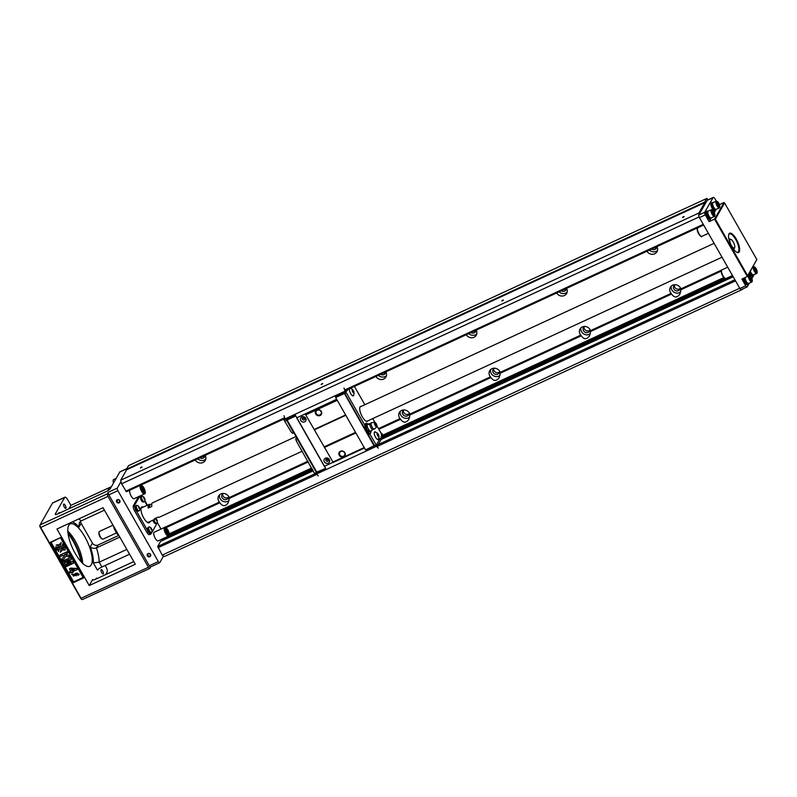 <?xml version="1.0" encoding="UTF-8"?>
<svg xmlns="http://www.w3.org/2000/svg" width="797" height="797" viewBox="0 0 797 797"><rect width="100%" height="100%" fill="white"/><g stroke="black" fill="none" stroke-linecap="round" stroke-linejoin="round"><path stroke-width="1.2" d="M563.798 289.66A3.497 3.188 -150.4 0 0 566.328 288.922M566.378 288.474A3.497 3.188 29.6 0 1 561.257 290.835M654.138 247.917A3.497 3.188 -150.4 0 0 656.668 247.18M473.458 331.403A3.497 3.188 -150.4 0 0 475.988 330.665M202.428 456.641A3.497 3.188 -150.4 0 0 204.959 455.894M383.118 373.155A3.497 3.188 -150.4 0 0 385.648 372.408M656.718 246.731A3.497 3.188 29.6 0 1 651.597 249.092M706.7 198.483L704.668 202.069L126.474 469.234L128.516 465.647L706.7 198.483L708.403 199.698M674.431 285.177A3.497 3.188 -150.4 0 0 680.22 288.464M584.091 326.919A3.497 3.188 -150.4 0 0 589.88 330.207M493.751 368.662A3.497 3.188 -150.4 0 0 499.54 371.96M222.722 493.901A3.497 3.188 -150.4 0 0 228.51 497.189M403.412 410.415A3.497 3.188 -150.4 0 0 409.2 413.703M680.249 287.607A3.497 3.188 29.6 0 1 674.461 289.839A3.497 3.188 29.6 0 1 675.159 284.718M589.91 329.35A3.497 3.188 29.6 0 1 584.121 331.592A3.497 3.188 29.6 0 1 584.819 326.461M742.734 288.962L742.206 289.211M739.726 288.255L162.219 555.101L164.292 556.565L742.485 289.401M162.219 555.101L157.726 546.453L160.625 541.342L313.311 470.788M380.468 439.755L733.18 276.778M162.439 540.505A3.178 1.106 65.2 0 0 162.08 539.489L161.99 539.131M732.652 275.852L382.301 437.732M312.783 469.861L162.08 539.489M725.459 278.611L382.122 437.264M312.524 469.413L169.004 535.733M680.987 289.709L679.831 294.223C677.052 297.909 674.302 297.849 671.592 294.043L671.124 293.386A5.838 5.31 29.6 0 1 670.367 287.279A5.838 5.31 29.6 0 1 675.328 284.718A5.838 5.31 29.6 0 1 680.409 287.856A5.838 5.31 29.6 0 1 680.857 288.883L680.987 289.709L721.265 271.1M590.647 331.452L589.491 335.965C586.712 339.652 583.962 339.592 581.252 335.796L580.774 335.129A5.838 5.31 29.6 0 1 580.017 329.022A5.838 5.31 29.6 0 1 584.988 326.461A5.838 5.31 29.6 0 1 590.059 329.599A5.838 5.31 29.6 0 1 590.517 330.625L590.647 331.452L671.592 294.043M500.307 373.195L499.151 377.708C496.362 381.394 493.622 381.335 490.912 377.539L490.434 376.871A5.838 5.31 29.6 0 1 489.786 375.945A5.838 5.31 29.6 0 1 489.677 370.764A5.838 5.31 29.6 0 1 495.206 368.274A5.838 5.31 29.6 0 1 500.177 372.368L500.307 373.195L581.252 335.796M409.957 414.938L408.811 419.451C406.022 423.137 403.272 423.077 400.562 419.282L400.094 418.614A5.838 5.31 29.6 0 1 399.337 412.507A5.838 5.31 29.6 0 1 404.866 410.017A5.838 5.31 29.6 0 1 409.837 414.111L409.957 414.938L490.912 377.539M229.277 498.424L228.121 502.947C225.342 506.623 222.592 506.563 219.882 502.768L219.414 502.1A5.838 5.31 29.6 0 1 218.657 495.993A5.838 5.31 29.6 0 1 224.186 493.502A5.838 5.31 29.6 0 1 229.147 497.597L229.277 498.424L308.26 461.931M566.557 288.394A5.838 5.31 29.6 0 1 566.617 293.495A5.838 5.31 29.6 0 1 561.696 296.046A5.838 5.31 29.6 0 1 556.615 292.977M476.207 330.137A5.838 5.31 29.6 0 1 476.267 335.238A5.838 5.31 29.6 0 1 471.356 337.789A5.838 5.31 29.6 0 1 466.275 334.73M385.868 371.88A5.838 5.31 29.6 0 1 385.927 376.981A5.838 5.31 29.6 0 1 381.006 379.531A5.838 5.31 29.6 0 1 375.935 376.473M205.188 455.366A5.838 5.31 29.6 0 1 205.247 460.467A5.838 5.31 29.6 0 1 200.326 463.017A5.838 5.31 29.6 0 1 195.245 459.959M161.034 529.059L157.148 522.244M147.415 505.188L144.835 500.655M142.334 496.272L141.717 495.186M656.897 246.642A5.838 5.31 29.6 0 1 656.957 251.742A5.838 5.31 29.6 0 1 652.036 254.303A5.838 5.31 29.6 0 1 646.955 251.234M284.918 418.495L126.424 491.759L121.562 483.809L699.099 216.943M741.33 289.54A2.122 0.737 -114.8 0 1 741.19 289.67A2.122 0.737 -114.8 0 1 739.875 288.514L699.427 217.601A2.122 0.737 -114.8 0 1 698.83 215.041L698.909 213.008L704.797 202.647L126.613 469.812L120.716 480.173L698.909 213.008M121.562 483.809L120.716 480.173M502.897 300.031L501.811 300.967L502.897 300.031M683.577 216.535L682.491 217.481L683.577 216.535M322.217 383.516L321.131 384.453L322.217 383.516M141.527 467.002L140.441 467.949L141.527 467.002M126.474 469.234L126.613 469.812M704.668 202.069L704.797 202.647M499.57 371.093A3.497 3.188 29.6 0 1 493.781 373.335A3.497 3.188 29.6 0 1 494.479 368.204M476.028 330.217A3.497 3.188 29.6 0 1 470.917 332.578M163.524 556.017L159.789 562.612A2.122 0.737 -114.8 0 1 159.649 562.742A2.122 0.737 -114.8 0 1 158.324 561.576L117.876 490.663A2.122 0.737 -114.8 0 1 117.289 488.103L121.034 481.518M154.19 532.217A4.772 1.654 65.2 0 0 153.891 532.506A4.772 1.654 65.2 0 0 154.947 537.756A4.772 1.654 65.2 0 0 158.195 540.884L168.585 536.082A4.772 1.654 -114.8 0 1 165.338 532.964A4.772 1.654 -114.8 0 1 164.282 527.704A4.772 1.654 -114.8 0 1 164.58 527.415L154.19 532.217M130.001 490.105A4.772 1.654 65.2 0 0 131.156 496.073A4.772 1.654 65.2 0 0 134.135 498.693L144.526 493.891A4.772 1.654 -114.8 0 1 141.119 490.444A4.772 1.654 -114.8 0 1 140.392 485.303M139.834 496.063L134.733 505.039A4.244 1.464 65.2 0 0 135.908 510.15L134.554 510.777L146.847 532.316L148.202 531.699A4.244 1.464 65.2 0 0 150.842 534.02A4.244 1.464 65.2 0 0 151.111 533.761L156.312 524.615A4.244 1.464 65.2 0 0 156.461 523.36M134.554 510.777A4.244 1.464 -114.8 0 1 133.378 505.667L138.479 496.69M150.842 534.02L149.487 534.648A4.244 1.464 -114.8 0 1 146.847 532.316M150.693 566.876L149.886 568.311A2.122 0.737 65.2 0 1 149.746 568.44A2.122 0.737 65.2 0 1 148.431 567.275L107.974 496.362L40.677 527.465L81.125 598.378A2.122 0.737 65.2 0 0 82.141 599.513A2.122 0.737 65.2 0 0 82.45 599.543A2.122 0.737 65.2 0 0 82.579 599.404M105.682 574.587L107.157 571.977A4.244 1.464 65.2 0 0 105.971 566.866L105.184 565.481M117.876 490.663L108.84 494.837A2.122 0.737 -114.8 0 1 108.253 492.277L107.386 493.801A2.122 0.737 65.2 0 0 107.974 496.362M126.723 468.795L119.769 472.013L110.414 488.471A4.244 0.956 150.3 0 1 105.941 491.669L58.061 513.786A4.244 0.956 150.3 0 1 55.242 514.364A4.244 0.956 150.3 0 1 55.312 513.935L55.651 514.523M68.99 508.735L70.903 505.378L67.576 499.54A4.244 1.464 65.2 0 0 64.926 497.218A4.244 1.464 65.2 0 0 64.657 497.477L55.312 513.935M64.926 497.218L52.732 502.847A4.244 1.464 65.2 0 0 52.463 503.106L40.079 524.904A2.122 0.737 65.2 0 0 40.029 525.024A2.122 0.737 65.2 0 0 40.677 527.465L40.328 527.475A1.594 0.548 -114.8 0 1 39.85 525.651A1.594 0.548 -114.8 0 1 39.89 525.562L40.009 525.163M108.84 494.837L149.288 565.75L158.324 561.576M119.122 502.847A1.853 1.694 29.6 0 1 116.412 501.124A1.853 1.694 29.6 0 1 119.142 499.858A1.853 1.694 29.6 0 1 119.122 502.847M149.846 556.704A1.853 1.694 29.6 0 1 147.126 554.981A1.853 1.694 29.6 0 1 149.866 553.716A1.853 1.694 29.6 0 1 149.846 556.704M89.224 585.556L135.301 564.266L103.042 507.719L56.966 529.009L89.224 585.556L92.681 579.459L93.02 580.057M92.402 543.076A4.244 3.865 -150.4 0 0 98.071 544.999L96.437 547.878C93.887 548.685 91.834 548.336 90.27 546.842L92.402 543.076L81.145 523.33L79.003 527.086L79.361 522.583L81.075 520.949L104.427 510.16M75.257 553.477A23.332 8.08 65.2 0 0 89.812 566.278A23.332 8.08 65.2 0 0 84.781 536.71A23.332 8.08 65.2 0 0 70.236 523.908A23.332 8.08 65.2 0 0 75.257 553.477M59.735 513.009A2.391 0.827 65.2 0 0 58.928 512.64A2.391 0.827 65.2 0 0 58.689 513.497M64.308 507.091A2.391 0.827 65.2 0 0 65.792 508.396A2.391 0.827 65.2 0 0 65.543 505.886A2.391 0.827 65.2 0 0 63.8 504.063A2.391 0.827 65.2 0 0 64.308 507.091M97.114 578.542A2.391 0.827 65.2 0 0 96.298 578.164A2.391 0.827 65.2 0 0 96.058 579.03M101.687 572.615A2.391 0.827 65.2 0 0 103.172 573.93A2.391 0.827 65.2 0 0 102.923 571.409A2.391 0.827 65.2 0 0 101.169 569.596A2.391 0.827 65.2 0 0 101.687 572.615M82.739 563.439A23.332 8.08 65.2 0 0 75.297 541.093A23.332 8.08 65.2 0 0 67.815 531.131M98.071 544.999L118.833 535.405M80.607 521.208A4.244 3.865 -150.4 0 0 81.145 523.33M70.903 505.378L111.46 486.638M126.833 549.422L99.197 562.194A29.698 10.281 -114.8 0 0 96.437 547.878L119.789 537.088M60.672 537.507L50.281 542.309L73.324 582.697L83.715 577.895L60.672 537.507L51.098 542.349L73.623 581.85L83.107 577.466L83.715 577.895M92.681 579.459A4.244 0.956 150.3 0 0 92.611 579.897A4.244 0.956 150.3 0 0 95.431 579.319L133.776 561.596M101.926 566.976A4.244 0.956 -29.7 0 0 97.453 570.174L93.299 562.901L99.197 562.194L101.926 566.976L129.562 554.214M81.045 561.696A27.576 9.544 65.2 0 0 68.044 533.552M81.782 599.264A1.594 0.548 -114.8 0 1 81.543 599.254A1.594 0.548 -114.8 0 1 80.776 598.398L40.328 527.475M150.753 566.787A2.122 0.737 -114.8 0 1 150.613 566.916A2.122 0.737 -114.8 0 1 149.288 565.75M119.769 472.013A4.244 1.464 -114.8 0 1 120.038 471.754L126.833 468.616M67.924 532.575A26.52 9.175 -114.8 0 1 81.712 562.413M149.697 556.067A1.325 1.205 -150.4 0 0 149.956 554.124A1.325 1.205 -150.4 0 0 147.903 554.294A1.325 1.205 -150.4 0 0 149.697 556.067M118.972 502.21A1.325 1.205 -150.4 0 0 119.231 500.267A1.325 1.205 -150.4 0 0 117.179 500.436A1.325 1.205 -150.4 0 0 118.972 502.21M73.324 582.697L73.623 581.85M65.683 565.501L71.371 562.871L65.035 564.366L64.398 563.25L69.439 559.484L63.75 562.114L63.242 560.839L70.465 557.501L71.351 559.434L67.018 562.752L72.637 561.307L73.523 563.24L66.3 566.577L65.683 565.501L70.754 563.021M67.327 562.513L72.637 561.307M64.398 563.25L69.05 559.663M71.74 574.298L79.172 574.408M77.927 573.979L77.468 574.398C78.654 573.163 77.957 572.844 75.366 573.442L76.502 575.803L71.69 574.388L79.252 574.229L78.216 575.394L77.468 574.398L77.967 573.88M75.725 573.302L76.552 575.703M83.107 577.466L60.582 537.975M61.21 542.508L60.263 546.672L56.188 544.979L59.327 544.66L61.21 542.508L60.263 546.672M55.68 548.635L55.132 548.206L56.179 548.037L55.282 548.705M63.102 543.156L63.481 546.065L65.782 548.226L61.538 547.101L63.102 543.156M60.014 547.669L58.45 551.614L58.071 548.705L55.66 546.732L60.014 547.669L58.45 551.614M56.318 550.229L57.334 550.169M61.289 548.097L65.364 549.791L62.226 550.109L60.343 552.251L61.289 548.097M56.159 550.328L55.87 549.89L56.816 549.89L55.76 549.691L56.477 549.253L55.491 549.223L56.637 548.854L56.129 549.721L57.284 549.98L56.238 550.189M56.398 549.551L57.105 549.671M56.009 549.691L56.926 549.691M55.491 549.223L56.637 549.003M69.319 571.877L70.774 571.21L69.429 568.859L70.644 568.291L76.661 568.669L77.189 569.596L72.597 571.708L73.005 572.425L71.79 572.983L71.381 572.276L69.927 572.943L69.319 571.877L70.714 571.1M69.429 568.859L70.754 568.102L76.761 568.48L77.189 569.596M72.776 571.628L73.005 572.425M61.947 558.946L64.437 555.798L62.694 555.419L60.502 556.426L59.954 555.081L67.177 551.733L67.735 553.088L64.527 554.573L69.18 555.24L69.957 556.993L65.912 556.127L62.804 560.45L61.947 558.946L64.398 555.788M64.846 554.423L69.18 555.24M55.66 546.732L59.905 547.858M62.993 543.345L63.481 546.065M63.371 546.254L65.782 548.226M61.18 548.286L65.254 549.98M56.477 549.253L55.78 549.362M55.74 548.764L56.069 548.236L55.162 548.495L56.149 548.047M56.188 544.979L59.327 544.66M59.217 544.849L61.1 542.697M50.281 542.309L51.098 542.349M71.242 569.327L71.989 570.642L74.46 569.506L71.242 569.327M71.461 569.337L72.099 570.453L74.191 569.486M59.845 555.27L67.177 551.733M67.068 551.932L67.735 553.088M69.07 555.429L69.957 556.993M74.818 574.089L72.876 575.006L73.414 576.131L75.426 575.185L74.818 574.089M72.935 574.916L73.523 575.932L75.476 575.085M63.132 561.038L70.465 557.501M70.365 557.691L71.351 559.434M72.537 561.506L73.523 563.24M141.806 487.256L141.926 485.692L142.723 488.7L140.92 487.356L141.896 487.246L141.926 485.692M142.504 490.235L143.49 492.436L142.932 489.597L141.218 488.661L143.49 492.436M144.247 491.41L145.154 491.35L143.35 490.006L144.147 493.004L144.247 491.37L145.154 491.35A4.244 1.464 65.2 0 0 144.825 490.045M144.755 490.075L143.141 489.099L142.673 486.22L144.755 490.075M142.723 488.7L141.009 487.316M141.308 488.621L142.593 490.195M143.44 489.966L144.237 492.964M144.855 490.035L143.141 489.099M143.231 489.059L142.673 486.22M169.183 533.492L168.297 533.552L168.267 535.106L167.47 532.107L169.183 533.492L168.297 533.591M168.267 535.106L167.47 532.107M167.171 531.25L168.874 532.177L166.703 528.371L167.171 531.25L168.874 532.177A4.244 1.464 65.2 0 1 167.26 534.598A4.244 1.464 65.2 0 1 164.989 527.943A4.244 1.464 65.2 0 1 166.802 528.471A4.244 1.464 65.2 0 1 168.854 532.157M165.955 527.833L165.945 529.437L165.039 529.457L166.752 530.842L165.955 527.833L165.856 529.437M165.039 529.457L166.752 530.842M167.42 534.618L165.338 530.762L166.952 531.738L167.42 534.618M166.703 528.371L167.26 531.201M167.519 534.578L166.513 532.396M166.603 532.356L165.338 530.762M108.442 490.255A3.716 1.285 -114.8 0 1 108.312 488.959A3.716 1.285 -114.8 0 1 108.691 488.182L111.251 486.997M108.312 490.334A3.108 1.076 -114.8 0 1 108.262 489.547A3.108 1.076 -114.8 0 1 108.302 489.288M113.642 482.793A3.716 1.285 -114.8 0 1 113.184 480.382A3.716 1.285 -114.8 0 1 113.563 479.605L116.123 478.419M113.523 483.002A3.108 1.076 -114.8 0 1 113.134 480.97A3.108 1.076 -114.8 0 1 113.174 480.721M147.056 505.348L144.665 501.164M155.634 523.42A2.809 0.976 -114.8 0 1 155.455 523.589A2.809 0.976 -114.8 0 1 152.934 520.162M138.12 510.997A2.809 0.976 -114.8 0 1 137.941 511.166A2.809 0.976 -114.8 0 1 135.879 509.024A2.809 0.976 -114.8 0 1 135.58 506.065L135.958 505.896M150.005 521.517A8.747 3.029 -114.8 0 1 149.188 522.772A8.747 3.029 -114.8 0 1 143.729 517.97A8.747 3.029 -114.8 0 1 141.846 506.882A8.747 3.029 -114.8 0 1 143.33 507.071M135.908 510.15L148.202 531.699M141.617 496.282A4.244 1.464 65.2 0 0 140.73 495.644M143.321 501.831A2.809 0.976 -114.8 0 1 143.141 502.01A2.809 0.976 -114.8 0 1 141.079 499.868A2.809 0.976 -114.8 0 1 140.79 496.9L141.159 496.73M150.424 532.575A2.809 0.976 -114.8 0 1 150.254 532.745A2.809 0.976 -114.8 0 1 148.192 530.603A2.809 0.976 -114.8 0 1 147.893 527.644L148.262 527.475M138.907 510.897A3.019 1.046 -114.8 0 1 138.758 511.026A3.019 1.046 -114.8 0 1 136.695 509.054A3.019 1.046 -114.8 0 1 136.028 505.726A3.019 1.046 -114.8 0 1 136.217 505.537A3.019 1.046 -114.8 0 1 136.407 505.507M139.106 506.862A3.636 3.636 0 0 0 136.835 505.358A3.019 1.046 65.2 0 0 136.556 505.378A3.019 1.046 65.2 0 0 136.367 505.567A3.019 1.046 65.2 0 0 137.034 508.894A3.019 1.046 65.2 0 0 139.096 510.867A3.019 1.046 65.2 0 0 139.286 510.678L139.286 510.678A3.636 3.636 0 0 0 139.614 507.958L139.644 508.765L138.309 506.424L139.614 507.958M139.565 508.625L138.389 506.553L139.565 508.625M139.485 507.729L138.798 508.048M144.108 501.741A3.019 1.046 -114.8 0 1 143.958 501.871A3.019 1.046 -114.8 0 1 141.896 499.888A3.019 1.046 -114.8 0 1 141.228 496.561A3.019 1.046 -114.8 0 1 141.418 496.382A3.019 1.046 -114.8 0 1 141.617 496.342M144.317 497.707A3.636 3.636 0 0 0 142.035 496.192A3.019 1.046 65.2 0 0 141.766 496.222A3.019 1.046 65.2 0 0 141.577 496.401A3.019 1.046 65.2 0 0 142.245 499.729A3.019 1.046 65.2 0 0 144.297 501.712A3.019 1.046 65.2 0 0 144.496 501.522A3.019 1.046 65.2 0 0 144.496 501.512A3.636 3.636 0 0 0 144.825 498.802L144.845 499.599L143.51 497.268L144.825 498.802M144.775 499.47L143.59 497.398L144.775 499.47M144.695 498.573L144.008 498.892M156.421 523.32A3.019 1.046 -114.8 0 1 156.262 523.45A3.019 1.046 -114.8 0 1 153.582 519.863M153.921 519.704A3.019 1.046 65.2 0 0 156.61 523.29A3.019 1.046 65.2 0 0 156.8 523.101L156.8 523.101A3.636 3.636 0 0 0 157.129 520.381L155.823 518.847L157.129 520.381M157.079 521.049L155.893 518.977L157.079 521.049M156.999 520.152L156.312 520.471M151.211 532.486A3.019 1.046 -114.8 0 1 151.061 532.605A3.019 1.046 -114.8 0 1 149.009 530.633A3.019 1.046 -114.8 0 1 148.332 527.305A3.019 1.046 -114.8 0 1 148.531 527.116A3.019 1.046 -114.8 0 1 148.72 527.086M151.42 528.441A3.636 3.636 0 0 0 149.139 526.937A3.019 1.046 65.2 0 0 148.87 526.956A3.019 1.046 65.2 0 0 148.68 527.146A3.019 1.046 65.2 0 0 149.348 530.473A3.019 1.046 65.2 0 0 151.41 532.446A3.019 1.046 65.2 0 0 151.599 532.266A3.019 1.046 65.2 0 0 151.599 532.257A3.636 3.636 0 0 0 151.928 529.547L151.948 530.344L150.623 528.003L151.928 529.547M151.878 530.214L150.693 528.142L151.878 530.214M151.799 529.308L151.111 529.626M142.653 507.38A8.488 2.939 65.2 0 0 141.507 507.33A8.488 2.939 65.2 0 0 141.248 507.5M148.332 522.822A8.488 2.939 65.2 0 0 148.631 522.742A8.488 2.939 65.2 0 0 149.328 521.826M146.748 521.896A7.96 2.75 65.2 0 0 148.401 522.254L155.634 518.917A7.96 2.75 65.2 0 0 156.342 517.891M151.858 503.824L150.195 504.591A7.96 2.75 65.2 0 0 148.959 504.471L141.727 507.809A7.96 2.75 65.2 0 0 140.93 509.313M295.946 436.557L152.576 502.807A7.96 2.75 65.2 0 0 151.858 506.354L148.252 508.028L150.195 504.591M148.959 504.471A7.96 2.75 65.2 0 0 148.252 508.028M302.143 451.222L159.241 517.243A7.96 2.75 65.2 0 1 158.005 517.123L154.389 518.797A7.96 2.75 65.2 0 0 155.634 518.917M118.783 535.325L117.647 534.518M114.001 528.132L113.543 526.13M117.886 533.751L117.548 533.91A11.666 4.035 65.2 0 1 114.678 528.889L115.027 528.73M112.995 525.183L99.476 531.43A4.244 1.464 65.2 0 0 99.107 531.928A4.244 1.464 65.2 0 0 100.382 536.809A4.244 1.464 65.2 0 0 102.414 539.091A4.244 1.464 65.2 0 0 103.032 539.131L116.472 532.924M99.037 532.296A3.716 1.285 65.2 0 0 98.918 532.555A3.716 1.285 65.2 0 0 100.043 536.819A3.716 1.285 65.2 0 0 101.817 538.822A3.716 1.285 65.2 0 0 102.086 538.902M385.688 371.96A3.497 3.188 29.6 0 1 380.577 374.321M386.445 375.636A5.838 5.31 29.6 0 1 378.406 375.327M404.129 409.947L404.129 409.947A3.497 3.188 29.6 0 0 403.441 415.078A3.497 3.188 29.6 0 0 409.23 412.836M409.688 417.2A5.838 5.31 29.6 0 1 402.037 416.692A5.838 5.31 29.6 0 1 400.224 411.372M205.008 455.446A3.497 3.188 29.6 0 1 199.888 457.817M205.765 459.122A5.838 5.31 29.6 0 1 197.726 458.813M223.439 493.443A3.497 3.188 29.6 0 1 223.449 493.433A3.497 3.188 29.6 0 0 222.752 498.563A3.497 3.188 29.6 0 0 228.54 496.332M228.998 500.685A5.838 5.31 29.6 0 1 222.313 500.905A5.838 5.31 29.6 0 1 219.544 494.857M468.746 333.584A5.838 5.31 -150.4 0 0 476.785 333.893M490.563 369.629A5.838 5.31 -150.4 0 0 491.191 373.464A5.838 5.31 -150.4 0 0 500.028 375.457M142.095 467.112L140.68 467.919M322.775 383.626L321.36 384.433M684.145 216.654L682.73 217.461M699.218 214.353L707.168 200.366A3.178 1.106 -114.8 0 1 707.367 200.177L713.235 197.457A3.178 1.106 65.2 0 0 713.036 197.656L704.707 212.321A2.122 0.737 65.2 0 0 705.295 214.881L699.427 217.601M503.465 300.14L502.05 300.947M649.435 250.099A5.838 5.31 -150.4 0 0 657.475 250.407M580.913 327.886A5.838 5.31 -150.4 0 0 583.683 333.923A5.838 5.31 -150.4 0 0 590.368 333.714M671.253 286.143A5.838 5.31 -150.4 0 0 674.023 292.18A5.838 5.31 -150.4 0 0 680.708 291.971M559.086 291.841A5.838 5.31 -150.4 0 0 567.135 292.15M719.432 204.63L723.975 202.538L724.573 202.966L715.367 219.155L714.55 219.115L723.975 202.538M753.324 265.999L753.683 266.636M716.304 201.103L715.228 199.21A3.178 1.106 65.2 0 0 713.235 197.457M748.353 283.523A4.244 1.464 -114.8 0 1 748.184 284.121A4.244 1.464 -114.8 0 1 747.915 284.38L747.287 284.668A4.244 1.464 -114.8 0 1 744.916 282.805A4.244 1.464 -114.8 0 1 743.292 278.422M753.225 274.945A4.244 1.464 -114.8 0 1 753.055 275.543A4.244 1.464 -114.8 0 1 752.786 275.802L752.159 276.101A4.244 1.464 -114.8 0 1 749.22 273.222M715.367 219.155L747.626 275.712L756.831 259.523L747.327 276.559L741.907 279.06L745.743 285.794A2.122 0.737 65.2 0 0 747.068 286.96A2.122 0.737 65.2 0 0 747.197 286.83L749.28 283.164M751.88 278.581L754.151 274.586M747.626 275.712L747.327 276.559L714.55 219.115L709.131 221.616L705.295 214.881M710.974 217.989A4.244 1.464 -114.8 0 1 710.814 218.587A4.244 1.464 -114.8 0 1 710.545 218.846L709.908 219.145A4.244 1.464 -114.8 0 1 706.8 215.907A4.244 1.464 -114.8 0 1 706.351 211.434L706.979 211.145A4.244 1.464 -114.8 0 1 707.915 211.374M715.845 209.422A4.244 1.464 -114.8 0 1 715.676 210.019A4.244 1.464 -114.8 0 1 715.417 210.278L714.779 210.567A4.244 1.464 -114.8 0 1 711.671 207.33A4.244 1.464 -114.8 0 1 711.223 202.866L711.851 202.577A4.244 1.464 -114.8 0 1 712.787 202.797M716.324 209.153A3.716 1.285 -114.8 0 1 716.095 209.382L714.291 212.54M711.462 217.72A3.716 1.285 -114.8 0 1 711.223 217.95L709.131 221.616M736.259 239.05A10.61 3.666 -114.8 0 1 739.636 249.102A10.61 3.666 -114.8 0 1 737.006 252.38A10.61 3.666 -114.8 0 1 730.769 244.4A10.61 3.666 -114.8 0 1 728.737 234.477A10.61 3.666 -114.8 0 1 736.259 239.05M756.831 259.523L724.573 202.966M736.697 252.231A10.072 3.487 65.2 0 0 737.873 252.221A10.072 3.487 65.2 0 0 735.701 239.449A10.072 3.487 65.2 0 0 729.414 233.929A10.072 3.487 65.2 0 0 728.647 234.816M752.786 275.802A4.244 1.464 -114.8 0 1 749.638 272.484M753.145 274.935L752.517 275.224A3.606 1.245 -114.8 0 1 749.778 272.245M753.703 274.676A3.716 1.285 -114.8 0 1 753.474 274.905A3.716 1.285 -114.8 0 1 750.385 271.179M754.699 267.085A3.716 1.285 65.2 0 0 754.44 266.875A3.716 1.285 65.2 0 0 753.603 266.666A3.716 1.285 65.2 0 0 754.002 270.572A3.716 1.285 65.2 0 0 756.722 273.401A3.716 1.285 65.2 0 0 756.961 273.172A3.716 1.285 65.2 0 0 757.1 272.624A3.716 1.285 65.2 0 0 757.11 272.295M757.03 272.504A3.108 1.076 65.2 0 0 757.15 272.036A3.108 1.076 65.2 0 0 754.918 267.224A3.108 1.076 65.2 0 0 754.361 269.884A3.108 1.076 65.2 0 0 757.03 272.504M756.413 271.418L755.646 271.219L754.639 268.31L755.407 268.519L756.413 271.418M755.407 268.519L754.689 268.848M756.293 270.073L755.267 270.552M747.915 284.38A4.244 1.464 -114.8 0 1 745.554 282.507A4.244 1.464 -114.8 0 1 743.93 278.133M748.273 283.513L747.656 283.802A3.606 1.245 -114.8 0 1 745.444 281.899A3.606 1.245 -114.8 0 1 744.259 277.974M748.831 283.254A3.716 1.285 -114.8 0 1 748.602 283.483A3.716 1.285 -114.8 0 1 746.371 281.59A3.716 1.285 -114.8 0 1 745.095 277.585M749.828 275.662A3.716 1.285 65.2 0 0 749.578 275.453A3.716 1.285 65.2 0 0 748.742 275.234A3.716 1.285 65.2 0 0 749.13 279.139A3.716 1.285 65.2 0 0 751.85 281.979A3.716 1.285 65.2 0 0 752.089 281.749A3.716 1.285 65.2 0 0 752.229 281.202A3.716 1.285 65.2 0 0 752.238 280.873M752.159 281.072A3.108 1.076 65.2 0 0 752.278 280.614A3.108 1.076 65.2 0 0 750.047 275.792A3.108 1.076 65.2 0 0 749.489 278.452A3.108 1.076 65.2 0 0 752.159 281.072M751.541 279.996L750.774 279.787L749.768 276.888L750.535 277.087L751.541 279.996M750.535 277.087L749.818 277.426M751.422 278.641L750.395 279.119M715.417 210.278A4.244 1.464 -114.8 0 1 712.299 207.041A4.244 1.464 -114.8 0 1 711.851 202.577M715.776 209.412L715.148 209.701A3.606 1.245 -114.8 0 1 712.498 206.951A3.606 1.245 -114.8 0 1 712.119 203.155L712.747 202.866M719.342 207.878L716.095 209.382A3.716 1.285 -114.8 0 1 713.365 206.543A3.716 1.285 -114.8 0 1 712.976 202.637L716.234 201.133A3.716 1.285 65.2 0 0 716.623 205.048A3.716 1.285 65.2 0 0 719.342 207.878A3.716 1.285 65.2 0 0 719.581 207.648A3.716 1.285 65.2 0 0 719.721 207.1A3.716 1.285 65.2 0 0 719.731 206.772M717.32 201.561A3.716 1.285 65.2 0 0 717.071 201.352A3.716 1.285 65.2 0 0 716.234 201.133M719.651 206.971A3.108 1.076 65.2 0 0 719.771 206.513A3.108 1.076 65.2 0 0 717.549 201.691A3.108 1.076 65.2 0 0 716.981 204.351A3.108 1.076 65.2 0 0 719.651 206.971M719.033 205.895L718.266 205.686L717.26 202.787L718.027 202.986L719.033 205.895M718.027 202.986L717.31 203.325M718.914 204.54L717.888 205.018M710.545 218.846A4.244 1.464 -114.8 0 1 707.427 215.608A4.244 1.464 -114.8 0 1 706.979 211.145M710.904 217.98L710.276 218.268A3.606 1.245 -114.8 0 1 707.626 215.519A3.606 1.245 -114.8 0 1 707.248 211.723L707.875 211.434M714.471 216.445L711.223 217.95A3.716 1.285 -114.8 0 1 708.503 215.12A3.716 1.285 -114.8 0 1 708.105 211.205L711.362 209.711A3.716 1.285 65.2 0 0 711.751 213.616A3.716 1.285 65.2 0 0 714.471 216.445A3.716 1.285 65.2 0 0 714.71 216.216A3.716 1.285 65.2 0 0 714.859 215.668A3.716 1.285 65.2 0 0 714.859 215.339M712.458 210.129A3.716 1.285 65.2 0 0 712.199 209.92A3.716 1.285 65.2 0 0 711.362 209.711M714.779 215.549A3.108 1.076 65.2 0 0 714.899 215.08A3.108 1.076 65.2 0 0 712.677 210.269A3.108 1.076 65.2 0 0 712.11 212.929A3.108 1.076 65.2 0 0 714.779 215.549M714.162 214.463L713.395 214.263L712.388 211.354L714.042 213.118L714.162 214.463M713.156 211.564L712.438 211.892M714.042 213.118L713.016 213.596M734.595 247.737A5.3 1.833 -114.8 0 1 734.525 248.096A5.3 1.833 -114.8 0 1 734.067 248.724A5.3 1.833 -114.8 0 1 733.13 248.584M729.116 239.887A5.3 1.833 -114.8 0 1 729.614 239.09A5.3 1.833 -114.8 0 1 730.381 239.15A5.3 1.833 -114.8 0 1 730.7 239.329M733.26 241.979A4.772 1.654 65.2 0 0 730.979 239.419A4.772 1.654 65.2 0 0 730.789 244.39A4.772 1.654 65.2 0 0 734.704 247.469A4.772 1.654 65.2 0 0 733.26 241.979M336.792 399.476L365.564 449.926L374.67 445.722L374.142 445.961L344.095 392.901L335.517 396.866L335.657 397.504L364.438 447.944M328.404 459.929A1.325 1.205 29.6 0 1 326.621 458.913M304.852 418.634A1.325 1.205 29.6 0 1 303.069 417.618M326.491 458.962A1.325 1.205 -150.4 0 0 326.541 461.134A1.325 1.205 -150.4 0 0 328.035 459.261A1.325 1.205 -150.4 0 0 326.491 458.962M302.94 417.668A1.325 1.205 -150.4 0 0 302.99 419.84A1.325 1.205 -150.4 0 0 304.484 417.977A1.325 1.205 -150.4 0 0 302.94 417.668M340.847 451.5A2.76 2.511 -150.4 0 0 340.937 456.023A2.76 2.511 -150.4 0 0 344.055 452.128A2.76 2.511 -150.4 0 0 340.847 451.5M317.296 410.216A2.76 2.511 -150.4 0 0 317.385 414.729A2.76 2.511 -150.4 0 0 320.504 410.844A2.76 2.511 -150.4 0 0 317.296 410.216M325.405 458.185A2.919 2.66 29.6 0 1 329.669 460.895A2.919 2.66 29.6 0 1 325.365 462.888A2.919 2.66 29.6 0 1 325.405 458.185M301.854 416.901A2.919 2.66 29.6 0 1 306.118 419.601A2.919 2.66 29.6 0 1 301.814 421.593A2.919 2.66 29.6 0 1 301.854 416.901M340.478 451.241A3.288 2.999 29.6 0 1 345.29 454.3A3.288 2.999 29.6 0 1 340.439 456.542A3.288 2.999 29.6 0 1 340.478 451.241M316.927 409.957A3.288 2.999 29.6 0 1 321.739 413.005A3.288 2.999 29.6 0 1 316.887 415.247A3.288 2.999 29.6 0 1 316.927 409.957M332.997 462.33L324.339 466.335L296.693 417.857L305.729 413.683L305.749 414.868L333.196 462.469L364.368 448.073M296.693 417.857L336.663 399.257M363.87 447.725L332.708 462.121M355.532 433.1L324.359 447.496M355.372 432.432L324.2 446.828M345.639 415.376L314.476 429.772M345.27 415.117L314.108 429.523M336.922 400.463L305.749 414.868M336.713 399.596L305.55 414.002M344.653 392.801L344.364 392.004L345.101 391.267L343.985 388.019L345.201 391.287M344.872 392.423L344.583 391.905M344.673 393.021L335.517 396.866M344.204 392.702L346.107 390.251M286.711 419.491L285.057 418.903L345.051 391.178M295.308 415.436L286.731 419.401L295.418 415.247L325.216 467.6M296.773 417.728L295.418 415.247M317.216 473.029L316.499 474.016L376.483 446.3L378.286 448.163L376.582 445.742L375.317 445.792M374.919 445.852L376.483 446.3M317.047 472.681L317.057 473.298M285.057 418.903L283.991 415.745M316.499 474.016L318.292 475.879M325.266 467.58L324.459 466.275M286.641 420.248L286.731 419.401L317.146 472.721L286.641 420.248L295.458 416.074M317.146 472.721L325.724 468.756M316.329 472.302L325.355 468.497M296.843 438.519L295.757 439.017L296.285 440.93L314.805 474.056L316.598 472.79L296.952 438.33M286.611 419.322L283.891 419.471L284.041 420.109L291.114 431.864L292.539 433.369L293.615 432.861L286.362 419.77M314.715 473.249L316.25 472.541M296.564 440.432L296.285 440.93M284.967 421.095L286.502 420.388M295.757 439.017L296.554 437.623M376.114 425.359L375.536 423.874L376.114 425.359M378.157 436.208L377.23 433.767L378.595 435.072L378.754 436.268L378.157 436.208M378.595 435.072L377.718 435.481M377.838 433.827L377.28 434.086M353.489 390.978L353.44 392.662L352.264 390.291L353.489 390.978L352.573 391.407M353.868 392.323L353.36 392.562M376.891 426.724A2.491 0.867 65.2 0 0 376.403 424.104A2.491 0.867 65.2 0 0 374.739 422.32A2.491 0.867 65.2 0 0 374.909 424.97A2.491 0.867 65.2 0 0 376.822 426.823A2.491 0.867 65.2 0 0 376.891 426.724M377.399 433.438A1.724 0.598 -114.8 0 1 378.266 434.255A1.724 0.598 -114.8 0 1 378.744 435.311A1.724 0.598 -114.8 0 1 378.535 436.587A1.724 0.598 -114.8 0 1 377.29 434.883A1.724 0.598 -114.8 0 1 377.399 433.438M353.828 392.851A1.724 0.598 -114.8 0 1 352.653 391.815A1.724 0.598 -114.8 0 1 352.224 389.853A1.724 0.598 -114.8 0 1 353.33 390.55A1.724 0.598 -114.8 0 1 353.818 391.596A1.724 0.598 -114.8 0 1 353.828 392.851M374.739 422.32L371.551 422.689A3.497 1.215 65.2 0 0 371.472 422.709A3.497 1.215 65.2 0 0 371.791 426.415A3.497 1.215 65.2 0 0 374.411 429.055A3.497 1.215 65.2 0 0 374.47 429.005A3.497 1.215 65.2 0 0 374.58 428.866M378.266 434.255A4.732 4.732 0 0 0 374.988 432.084A4.035 1.395 65.2 0 0 374.949 432.074A4.035 1.395 65.2 0 0 374.66 432.123A4.035 1.395 65.2 0 0 374.241 433.16M376.971 439.077A4.035 1.395 65.2 0 0 378.047 439.436A4.035 1.395 65.2 0 0 378.286 439.207A4.732 4.732 0 0 0 378.744 435.311M352.045 395.372A4.035 1.395 65.2 0 0 353.111 395.73A4.035 1.395 65.2 0 0 353.201 395.671A4.035 1.395 65.2 0 0 353.35 395.501A4.732 4.732 0 0 0 353.818 391.596M349.445 388.707A4.035 1.395 65.2 0 0 349.305 389.454M368.513 423.914L370.207 423.645A3.178 1.106 65.2 0 0 370.017 423.805A3.178 1.106 65.2 0 0 370.535 426.993A3.178 1.106 65.2 0 0 372.627 429.453A3.178 1.106 65.2 0 0 372.876 429.424L371.352 430.918M368.862 424.492L367.068 424.014L367.347 427.162L369.419 430.788L371.332 430.968M371.213 431.267L369.021 431.695A3.716 1.285 -114.8 0 1 368.951 431.685L366.939 429.543L365.813 426.295L367.068 424.014A5.36 1.853 65.2 0 0 365.743 423.366M367.347 427.162L366.62 427.491M365.803 426.166A3.716 1.285 -114.8 0 1 365.793 426.036A3.716 1.285 -114.8 0 1 365.972 425.1L366.351 424.343M366.939 429.543A3.716 1.285 -114.8 0 1 365.813 426.295M369.419 430.788L368.692 431.117M368.881 431.665A3.716 1.285 -114.8 0 1 367.028 429.693M369.031 431.695A3.716 1.285 -114.8 0 1 369.021 431.695L368.483 432.632L369.459 434.345L370.326 432.821A5.36 1.853 65.2 0 0 370.545 431.575M375.875 432.313A4.244 1.464 65.2 0 0 374.68 431.874A4.244 1.464 65.2 0 0 375.128 436.348A4.244 1.464 65.2 0 0 378.236 439.575A4.244 1.464 65.2 0 0 378.685 438.39M350.949 388.607A4.244 1.464 65.2 0 0 350.441 388.249M349.365 388.747A4.244 1.464 65.2 0 0 350.59 393.419A4.244 1.464 65.2 0 0 353.31 395.87A4.244 1.464 65.2 0 0 353.748 394.674M376.991 426.006L381.036 433.09L381.624 435.65L382.68 435.869L382.231 437.563A2.261 0.777 -114.8 0 1 382.61 438.768M381.624 435.65L381.125 436.517A1.484 0.518 65.2 0 0 381.355 437.932A1.514 0.528 -114.8 0 1 381.633 439.217M381.474 439.296A2.261 0.777 -114.8 0 1 381.345 439.117L378.256 444.547M380.627 438.818A1.484 0.518 65.2 0 0 380.259 438.509A1.484 0.518 65.2 0 0 379.95 438.589L376.274 445.065L377.419 445.125M376.274 445.065L369.908 434.136L370.774 432.612A5.36 1.853 65.2 0 0 370.994 431.366M367.646 423.944A5.36 1.853 65.2 0 0 365.943 423.217A5.36 1.853 65.2 0 0 365.604 423.546L364.737 425.07L346.306 392.752L344.772 393.459L364.179 427.481L365.793 426.036M381.036 433.09L382.171 433.688L382.68 435.869M382.978 436.248L382.171 433.688M344.772 393.459L347.552 389.584M347.89 389.424L346.645 391.178M365.265 426.983L364.737 425.07M365.006 427.102A3.178 1.106 65.2 0 0 366.002 429.932A3.178 1.106 65.2 0 0 367.995 431.675L368.473 431.456M368.483 432.632L367.407 433.14L368.264 431.615A3.337 1.156 65.2 0 0 368.314 431.526M367.407 433.14L374.52 445.613L377.778 445.384M376.054 444.905L374.52 445.613M354.406 386.415L364.847 404.717M372.757 418.594L374.899 422.33M364.349 427.401L367.507 432.95M344.752 393.369L335.657 397.504M374.47 445.533L365.564 449.926M367.985 420.796A8.219 2.849 -114.8 0 1 367.447 421.334A8.219 2.849 -114.8 0 1 361.41 415.068A8.219 2.849 -114.8 0 1 360.543 406.41A8.219 2.849 -114.8 0 1 361.31 406.35M158.015 547.728L316.817 474.354M377.12 446.489L735.521 280.883M157.726 546.453L314.845 473.846M316.19 473.229L317.116 472.8M377.569 444.865L734.884 279.767M169.333 534.319L311.956 468.417M382.839 435.66L724.174 277.944M169.293 533.801L311.717 467.998M382.729 435.182L723.806 277.585M378.874 429.304L400.562 419.282M166.005 527.664L219.882 502.768M680.857 288.883L721.813 269.954M590.517 330.625L671.124 293.386M500.177 372.368L580.774 335.129M164.78 527.345L219.414 502.1M229.147 497.597L307.861 461.234M378.475 428.607L400.094 418.614M409.837 414.111L490.434 376.871M345.211 390.63L703.651 225.003M125.767 491.181L284.668 417.748M344.882 389.932L703.263 224.336M108.253 492.277L117.289 488.103M64.657 497.477L52.463 503.106M40.079 524.904L107.386 493.801M93.299 562.901A25.454 8.807 65.2 0 0 90.27 546.842M79.003 527.086A25.454 8.807 65.2 0 0 72.258 521.945M80.776 598.398L148.431 567.275M78.833 518.907A29.698 10.281 -114.8 0 1 81.075 520.949M144.825 493.592A4.772 1.654 -114.8 0 1 144.526 493.891L145.034 493.413C145.761 493.632 145.333 491.689 143.739 487.595C141.926 485.224 140.85 484.427 140.521 485.224M144.795 489.966A4.244 1.464 65.2 0 0 141.378 485.453A4.244 1.464 65.2 0 0 141.736 490.175A4.244 1.464 65.2 0 0 145.024 492.935A4.244 1.464 65.2 0 0 145.134 491.35M133.378 505.667L134.733 505.039M117.378 534.159A11.138 3.855 -114.8 0 1 114.26 528.73M745.743 285.794L739.875 288.514M704.707 212.321L698.83 215.041M713.036 197.656L707.168 200.366M697.803 227.743A4.772 1.654 65.2 0 0 698.521 232.883A4.772 1.654 65.2 0 0 701.938 236.33L708.403 233.342M700.922 236.101A4.244 1.464 -114.8 0 1 698.142 232.824A4.244 1.464 -114.8 0 1 697.445 228.59M727.721 267.204L721.992 269.854A4.772 1.654 65.2 0 0 722.5 274.875A4.772 1.654 65.2 0 0 725.997 278.522L732.463 275.533M724.981 278.283A4.244 1.464 -114.8 0 1 722.212 275.015A4.244 1.464 -114.8 0 1 721.514 270.781M381.125 436.517L382.122 436.856M381.355 437.932L382.231 437.563M379.95 438.589L380.946 438.928M126.424 491.759L284.928 418.515M345.221 390.66L703.661 225.033M159.649 562.742L150.613 566.916M82.45 599.543L149.746 568.44M39.85 525.651L40.029 525.024M81.543 599.254L82.141 599.513M164.58 527.415C164.919 526.618 165.995 527.405 167.808 529.786C169.562 534.727 169.821 536.829 168.585 536.082M108.262 489.547L108.312 488.959M113.134 480.97L113.184 480.382M156.62 519.285A3.636 3.636 0 0 0 156.023 518.598M366.68 421.394L722.022 257.212M360.005 406.958L714.102 243.334M117.448 534.329L114.12 528.471M101.817 538.822L102.414 539.091M98.918 532.555L99.107 531.928M747.068 286.96L741.19 289.67M697.933 227.663C697.106 227.404 697.016 228.729 697.644 231.658C700.274 236.191 701.699 237.755 701.938 236.33M721.992 269.854C721.175 269.595 721.076 270.92 721.703 273.839C724.334 278.382 725.768 279.946 725.997 278.522M753.603 266.666L752.707 267.075M756.722 273.401L753.474 274.905M757.15 272.036L757.1 272.624M748.742 275.234L747.845 275.652M751.85 281.979L748.602 283.483M752.278 280.614L752.229 281.202M719.771 206.513L719.721 207.1M714.899 215.08L714.859 215.668M733.439 249.013L734.067 248.724M728.986 239.379L729.614 239.09M730.979 239.419L730.381 239.15M734.704 247.469L734.525 248.096M376.154 425.2A1.594 1.594 0 0 0 375.536 423.874M376.822 426.823L374.47 429.005M353.33 390.55A4.732 4.732 0 0 0 350.142 388.388M371.472 422.709L370.017 423.805M374.401 429.055L372.627 429.453M381.096 438.888L380.259 438.509"/></g></svg>
